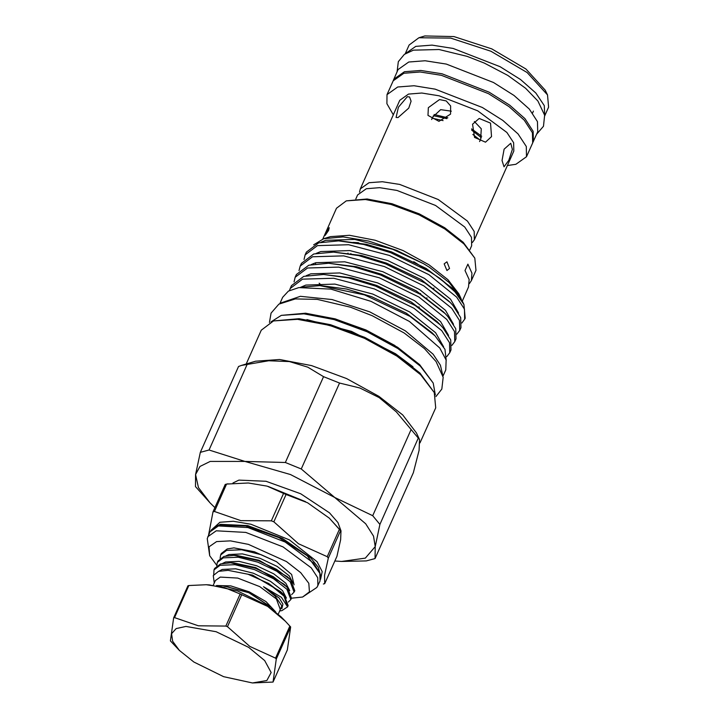 <?xml version="1.0" encoding="UTF-8"?>
<svg xmlns="http://www.w3.org/2000/svg" width="719" height="719" viewBox="0 0 719 719"><rect width="100%" height="100%" fill="white"/><g stroke="black" fill="none" stroke-linecap="round" stroke-linejoin="round"><path stroke-width="1.08" d="M393.302 80.573L398.083 69.608L408.76 62.014L425.082 60.773L446.31 64.108L493.477 82.496L514.013 95.438L529.256 108.982L537.479 121.583L537.731 131.784L532.779 142.668M393.769 79.297L404.446 71.702L420.768 70.462L441.996 73.796L489.163 92.185L509.699 105.127L524.942 118.671L533.165 131.271L533.417 141.472M442.634 374.761L440.432 365.18L433.126 354.197L405.345 330.812L369.728 311.902L332.079 299.526L300.317 296.282L281.147 302.861M442.958 376.154L445.753 369.881L446.131 360.03L439.776 348.005L409.497 321.492L371.013 301.387L330.893 289.101L298.852 287.609L288.436 291.141L282.684 297.28L279.898 303.553M359.545 192.198L360.273 188.962L368.991 182.752L382.328 181.745L399.665 184.468L438.186 199.487L467.413 221.119L474.136 231.41L474.333 239.751L472.419 242.456M504.136 149.192L510.787 143.252L512.35 149.381L508.746 160.31L503.974 166.79L502.06 160.553L504.136 149.192M472.563 124.207L479.205 118.491L490.574 123.129L491.517 136.61L485.523 142.155L474.549 137.41L472.563 124.207M474.342 121.466L481.299 128.791L480.678 139.504L479.546 141.526M428.353 107.715L439.534 99.564L446.265 100.966L450.651 105.972L450.543 114.141L438.958 121.34L428.03 115.373L428.353 107.715M431.661 119.534L432.38 117.413L440.684 109.665L451.361 111.202M407.322 96.67L409.524 96.948L411.07 101.244L408.743 108.147L398.029 117.539L396.106 117.449L398.416 107.239L407.322 96.67M433.917 288.022L433.611 288.678M418.925 37.703L424.821 35.95L453.977 36.57L491.832 48.928L525.975 68.979L545.218 90.136L547.492 94.944L527.081 72.493L490.861 51.229L450.705 38.125L418.925 37.703L409.111 45.054L405.255 53.718L415.798 46.402L432.02 45.162L453.114 48.452L500.047 66.669L520.547 79.512L535.862 92.994L544.238 105.567L544.741 115.813L548.597 107.158L547.492 94.944M393.293 114.788L386.912 103.671L387.047 94.611L397.715 87.017L414.018 85.786L435.22 89.111L482.332 107.482L502.842 120.406L518.075 133.941L526.281 146.523L526.533 156.715L515.865 164.309L507.362 165.568M387.047 94.611L393.185 80.825L403.853 73.23L420.157 71.999L441.358 75.324L488.471 93.695L508.98 106.619L524.214 120.154L532.419 132.736L532.671 142.928L526.533 156.715M360.273 188.962L399.755 100.274L408.482 94.063L421.81 93.048L439.156 95.78L477.677 110.798L506.904 132.431L513.618 142.722L513.824 151.053L474.333 239.751M355.824 198.938L357.622 194.903L366.348 188.702L379.677 187.686L397.014 190.409L435.543 205.427L464.771 227.069L471.484 237.36L471.691 245.691L469.893 249.727M354.584 242.645L358.754 242.797M427.131 297.9L426.088 298.106M347.735 253.519L348.005 253.097M420.606 293.523L418.88 293.496M350.809 254.032L350.836 253.501M432.074 118.159L443.048 120.603M472.814 134.471L480.328 140.232M433.332 115.633L446.885 118.635M471.664 130.184L481.353 137.671M434.141 114.492L447.838 117.853M471.592 128.881L481.694 136.242M248.657 647.37L264.664 660.599L271.189 672.535L266.803 680.578L252.477 682.96L223.609 676.678L193.842 662.01L179.355 650.407L172.641 641.294L171.535 633.727L176.146 628.568L185.96 626.429L216.176 631.767L248.657 647.37M179.355 650.407L170.403 640.872L173.656 617.864L174.546 617.621L198.381 625.809L225.883 626.06L227.51 626.707L249.772 646.417L275.584 658.155L276.312 659.044L273.058 682.061L252.477 682.96M240.173 593.957L224.283 587.54L206.344 584.772L209.409 584.889L237.692 591.054L266.857 605.416L281.048 616.785L285.353 621.207L267.612 606.351L240.173 593.957L225.883 626.06M273.058 682.061L287.348 649.958L290.611 626.941L285.353 621.207M278.262 614.107L280.284 609.541L276.348 598.927L259.694 586.605L237.746 578.049L220.275 577.069L215.305 580.61L213.273 585.167M275.781 611.959L266.048 601.578L249.241 591.836L230.754 585.868L216.518 585.572M270.955 607.016L248.918 592.555L223.42 585.85M273.939 610.476L271.207 607.267L248.855 592.699L223.07 585.841L218.855 585.949M233.918 547.914L227.24 548.948L221.272 553.531L220.634 554.96L226.602 550.377L241.575 549.765L261.132 554.717L276.545 561.71L254.391 551.707L233.918 547.914M294.116 592.141L294.754 590.712L290.827 580.323L289.829 579.244L276.5 569.223L258.454 560.748L233.972 555.374L223.924 556.407L217.956 560.991L217.318 562.42L223.285 557.836L238.259 557.216L257.815 562.177L276.797 571.219L290.197 581.752L294.116 592.141L291.644 594.649M290.8 599.592L291.438 598.163L287.51 587.774L286.513 586.695L273.175 576.674L255.137 568.199L230.655 562.824L220.607 563.858L214.639 568.441L214.001 569.87L219.969 565.287L234.942 564.667L254.499 569.628L273.481 578.669L286.872 589.203L290.8 599.592L288.319 602.109M220.077 558.33L220.634 554.96M216.761 565.781L217.318 562.42M279.349 611.653L281.866 605.856L275.071 596.15L263.531 586.677L281.408 597.336L287.573 606.827L281.956 610.647L280.41 610.907M213.687 574.823L214.001 569.87M287.573 606.827L284.05 596.132L268.645 583.424L248.001 574.247L228.13 570.311L218.603 571.326L213.309 575.559L214.244 582.983M326.004 232.695L325.168 235.383L328.538 230.404L329.176 227.617L326.004 232.695M444.162 263.855L446.921 270.524L449.555 268.439L446.921 261.779L444.162 263.855M419.554 439.552L416.364 432.793L402.703 414.953L378.958 396.304L346.522 378.58L311.579 365.647L279.601 359.545L255.605 361.217L241.44 365.459L268.753 360.74L289.371 361.531L307.741 367.112L323.586 376.666L339.503 383.056L359.877 388.026L379.183 397.562L396.376 411.915L419.554 439.552L419.06 450.364L413.308 472.734L375.075 558.609L375.219 546.62L373.476 536.077L365.728 523.792L334.721 497.422L290.503 474.585L244.918 461.391L210.182 461.382L199.981 466.469L195.604 474.567L198.489 487.572L210.02 502.878L214.9 507.578M346.261 200.907L367.058 198.992L392.044 203.765L419.348 213.867L444.693 227.716L463.243 242.285L474.828 258.148L463.908 243.876L444.917 228.966L418.979 214.792L391.028 204.457L365.459 199.567L346.261 200.907L336.447 208.258L322.786 238.96M469.408 283.529L471.367 280.608L475.933 270.362L474.828 258.148M435.319 394.965L433.215 383.047L420.309 366.178L397.868 348.562L367.211 331.81L334.191 319.596L303.975 313.826L281.3 315.407L271.027 321.824M433.215 383.047L419.644 364.587L397.643 347.313L367.589 330.884L335.207 318.903L305.575 313.241L281.3 315.407M302.034 287.178L319.874 285.659L364.452 294.916L409.965 316.342L435.022 335.773L444.944 349.38L446.238 360.444M461.841 323.02L464.699 319.263L464.447 309.197L456.691 297.091L428.857 274.703L389.339 255.443L348.607 244.703L317.474 245.628L305.144 254.921L306.384 252.135L318.724 242.842L338.541 240.901L363.661 244.46L390.579 252.648L430.097 271.917L439.812 278.37L454.39 290.503L462.407 301.324L463.908 304.497L454.902 291.815L439.812 278.37M464.699 319.263L465.148 318.247L463.908 304.497M300.165 266.102L301.405 263.307L313.745 254.023L333.562 252.072L358.682 255.64L385.6 263.828L425.127 283.097L450.238 302.537L452.961 305.476L460.708 317.591L460.96 327.648L459.72 330.443L459.468 320.377L451.721 308.271L423.877 285.883L384.359 266.614L343.637 255.883L312.504 256.809L300.165 266.102L299.05 270.632M456.862 334.2L459.72 330.443M295.185 277.273L296.426 274.487L308.766 265.203L328.583 263.253L353.712 266.821L380.63 275.009L420.148 294.269L445.259 313.709L447.982 316.657L455.729 328.763L455.981 338.829L454.741 341.624L454.489 331.558L446.742 319.452L418.907 297.064L379.38 277.795L338.658 267.064L307.525 267.989L295.185 277.273L294.08 281.812M451.892 345.381L454.741 341.624M290.206 288.454L291.447 285.668L303.786 276.375L323.604 274.433L348.733 277.992L375.651 286.189L415.169 305.449L440.28 324.889L443.003 327.837L450.75 339.943L451.011 350.009L449.77 352.795L449.51 342.738L441.763 330.623L413.928 308.244L374.41 288.975L333.679 278.244L302.546 279.17L290.206 288.454L289.487 290.548M446.796 356.66L449.77 352.795M321.735 285.731L319.164 283.169M305.144 254.921L304.029 259.451M461.337 299.311L458.902 293.918L447.982 279.646L428.991 264.736L403.053 250.563L375.102 240.227L349.533 235.338L330.336 236.677L323.703 238.663L313.709 244.846M460.43 297.145L449.15 282.522L429.45 267.315L423.545 263.684L396.681 250.401L368.613 241.054L343.125 236.955L323.703 238.663M420.022 442.94L435.669 407.808L434.285 392.538L420.624 374.689L396.888 356.049L364.443 338.325L329.5 325.392L297.531 319.29L273.526 320.962L261.249 330.156L246.159 364.048M434.285 392.538L419.968 373.098L396.663 354.8L364.812 337.391L330.515 324.7L299.122 318.706L273.526 320.962M462.272 301.045L468.554 286.944L469.112 279.493L465.031 270.488L467.853 264.152L471.934 273.157L471.367 280.608M351.699 278.702L350.27 277.597M352.993 242.384L358.062 242.68M413.793 261.671L426.448 269.715M214.397 511.461L213.004 511.829L225.182 484.471L226 484.246L226.575 484.103L214.397 511.461L240.838 520.664L271.342 520.817L283.529 493.459L267.1 486.152L248.307 482.943L226.575 484.103M283.529 493.459L286.054 494.474L273.876 521.832L298.484 543.771L327.217 556.722L339.395 529.364L329.275 518.102L307.516 502.743L286.054 494.474M339.395 529.364L340.536 530.748L328.349 558.106L324.53 575.398L324.736 583.639L336.923 556.281L340.671 539.816L340.995 530.964L340.536 530.748M323.352 584.008L324.736 583.639M328.349 558.106L327.217 556.722M273.876 521.832L271.342 520.817M291.393 598.253L302.591 597.058L316.89 587.432L320.036 580.925L319.838 572.881L313.358 562.959L285.155 542.072L247.983 527.584L218.387 525.931L209.966 531.925L207.243 538.612L209.651 555.679L216.743 565.305M317.879 585.769L317.681 577.725L311.201 567.803L282.998 546.916L245.826 532.428L216.23 530.775L207.809 536.769M302.591 597.058L309.431 591.854L308.766 583.298L300.695 572.684L286.441 561.584L248.45 544.409L230.395 540.886L216.644 541.632L209.094 546.817L209.651 555.679M232.938 482.952L238.861 480.139L266.03 481.245L300.749 493.782L329.491 512.863L337.894 522.56L341.058 531.071M208.636 534.909L213.004 511.829M294.053 584.835L291.635 574.481L276.545 561.71M419.339 307.13L417.406 306.86M334.829 560.982L341.588 561.458L365.342 558.169L375.219 546.62L379.911 524.394L372.739 515.676L334.721 497.422L301.261 468.923L285.353 462.542L244.918 461.391L209.04 450.004L200.304 452.341L195.604 474.567L195.46 486.547L210.02 502.878M418.143 438.518L379.911 524.394M372.739 515.676L410.971 429.809M339.503 383.056L301.261 468.923M285.353 462.542L323.586 376.666M247.273 364.129L209.04 450.004M200.304 452.341L238.537 366.465L241.44 365.459M341.588 561.458L366.339 560.937L375.075 558.609M174.546 617.621L188.845 585.518L187.947 585.76L173.656 617.864M206.344 584.772L188.845 585.518M227.51 626.707L241.8 594.604M289.874 626.051L275.584 658.155M276.312 659.044L290.611 626.941M287.483 607.052L288.121 605.623L284.194 595.224L268.645 583.424M412.949 366.78L395.549 353.784L351.51 331.405L306.95 319.587M320.593 575.631L318.337 567.39L310.617 557.773L282.495 538.477L247.66 525.589L220.266 524.349L213.534 527.971M210.856 530.415L219.897 522.255L233.36 521.311L250.922 524.25L289.433 539.888L317.052 561.692L322.238 571.641L320.566 579.262M320.081 573.564L307.247 555.751L278.99 537.677L245.781 526.02L219.924 525.122L215.412 526.964M454.39 290.503L451.927 287.977L426.142 268.448L391.567 251.938L366.591 244.37L340.959 241.018M313.268 263.585L313.466 264.098M448.503 300.803L421.163 279.628L386.588 263.109L361.612 255.551L333.562 252.072M443.524 311.983L416.193 290.8L381.609 274.29L356.633 266.731L328.583 263.253M440.28 324.889L436.99 321.51L411.214 301.98L376.63 285.47L351.654 277.911L323.604 274.433M435.022 335.773L432.02 332.69L406.235 313.16L371.651 296.65L346.684 289.083L321.636 285.749M423.545 263.684L392.709 249.349L354.755 239.418L325.734 240.344L321.06 242.222M458.533 313.071L450.516 299.194L424.57 278.406L387.739 260.53L349.776 250.598L320.755 251.524L316.081 253.403M453.554 324.251L445.546 310.374L419.59 289.586L382.76 271.71L344.796 261.779L315.776 262.705L311.102 264.583M448.575 335.431L440.567 321.546L414.611 300.767L377.781 282.891L339.826 272.959L310.806 273.885L306.123 275.763M443.65 346.846L435.588 332.726L409.641 311.947L372.802 294.071L334.847 284.131L305.827 285.057L300.353 287.375M293.073 583.19L289.164 575.775L277.103 566.365L260.008 558.304L242.393 553.909L228.912 554.529L225.991 555.886M289.757 590.641L285.847 583.226L273.786 573.825L256.692 565.754L239.076 561.359L225.595 561.979L222.674 563.337M286.441 598.1L282.531 590.676L270.461 581.276L253.367 573.214L235.76 568.81L222.27 569.43L218.657 571.308M281.857 608.696L282.918 604.167L279.215 598.136L263.531 586.677M289.829 579.244L287.51 576.863L259.146 560.245L237.288 555.499L233.972 555.374M286.513 586.695L284.194 584.313L255.829 567.695L233.963 562.95L230.655 562.824M283.196 594.155L280.877 591.773L252.513 575.146L228.13 570.311M397.023 71.999L398.317 61.672L404.366 54.338L413.425 50.195L439.012 49.539L467.071 56.352L484.363 63.092L507.749 75.378L525.607 88.239L537.911 101.064L544.634 115.184L543.474 126.301L536.662 134.174M394.983 345.596L365.854 329.913L334.712 318.76M435.885 396.636L441.79 389.105L443.174 377.295L436.118 361.567L424.471 348.607L404.141 332.978L372.226 315.704L350.414 307.229L317.25 299.365L295.311 298.879L278.9 304.164L271.054 313.089L269.409 322.516M532.581 113.009L533.426 111.112M223.762 585.868L223.07 585.841M270.721 606.773L271.207 607.267M226 484.246L227.995 483.77M268.268 486.466L305.593 501.664M329.275 518.102L340.995 530.964M338.541 240.901L340.968 241.018M450.238 302.537L448.494 300.794M445.259 313.709L443.524 311.974M319.874 285.659L321.645 285.749M315.255 262.866L315.65 263.756"/></g></svg>
